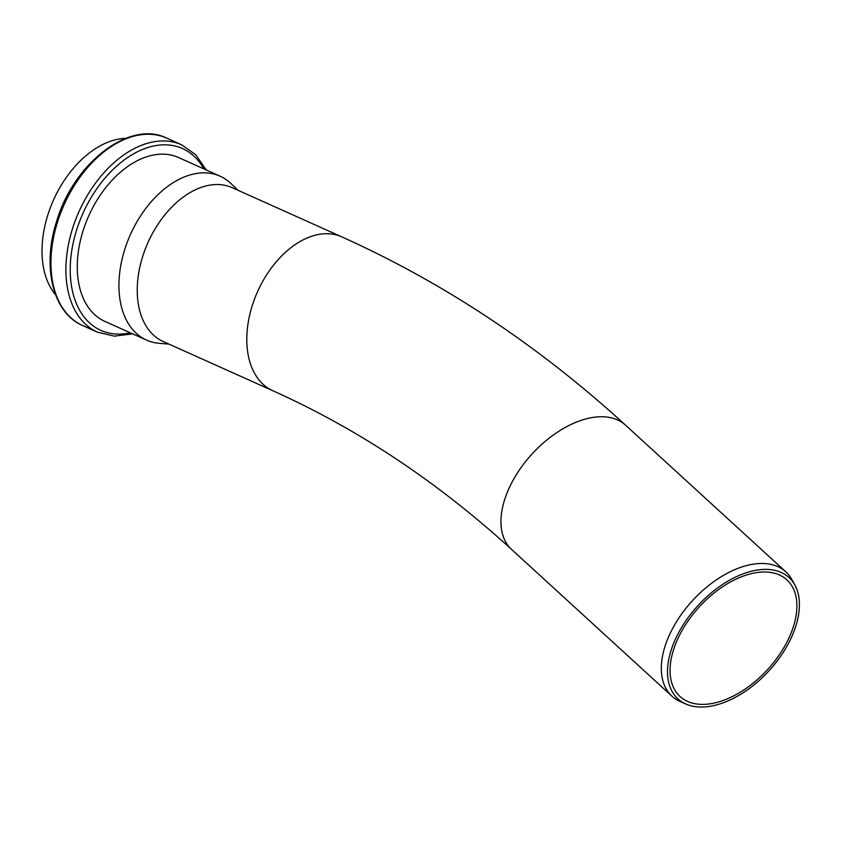 <?xml version="1.0" encoding="UTF-8"?>
<svg xmlns="http://www.w3.org/2000/svg" width="841" height="841" viewBox="0 0 841 841"><rect width="100%" height="100%" fill="white"/><g stroke="black" fill="none" stroke-linecap="round" stroke-linejoin="round"><path stroke-width="1.26" d="M787.397 645.373A82.25 48.2 -47.5 0 1 685.909 704.043A82.25 48.2 -47.5 0 1 697.914 605.657A82.25 48.2 -47.5 0 1 794.84 584.968A82.25 48.2 -47.5 0 1 787.397 645.373M794.84 584.968L791.791 579.449A84.31 49.409 132.5 0 0 785.809 571.806A84.31 49.409 132.5 0 0 673.63 626.65A84.31 49.409 132.5 0 0 671.991 696.211A84.31 49.409 132.5 0 0 680.138 701.489L685.909 704.043M785.326 645.1A79.096 46.35 -47.5 0 1 680.096 696.558A79.096 46.35 -47.5 0 1 699.281 606.908A79.096 46.35 -47.5 0 1 786.871 579.838A79.096 46.35 -47.5 0 1 785.326 645.1M237.929 190.245L231.159 183.716A89.829 57.976 114.2 0 0 220.142 176.211L178.481 157.509A89.829 57.976 114.2 0 0 167.832 154.502A89.829 57.976 114.2 0 0 85.561 223.601A89.829 57.976 114.2 0 0 104.915 321.409L146.576 340.111A89.829 57.976 114.2 0 0 157.225 343.117A89.829 57.976 114.2 0 0 159.506 343.349L168.873 344.074M220.142 176.211A89.829 57.976 114.2 0 0 209.493 173.204A89.829 57.976 114.2 0 0 127.222 242.303A89.829 57.976 114.2 0 0 146.576 340.111M511.633 549.488A84.31 49.409 132.5 0 1 513.273 479.927A84.31 49.409 132.5 0 1 625.452 425.083C538.597 345.662 444.048 282.923 341.793 236.868L232.242 187.69A84.31 54.413 114.2 0 0 222.245 184.862A84.31 54.413 114.2 0 0 145.02 249.714A84.31 54.413 114.2 0 0 163.186 341.509L272.747 390.697C357.888 428.921 437.52 481.851 511.633 549.488L671.991 696.211M125.814 138.334A89.829 57.976 114.2 0 0 53.561 199.895A89.829 57.976 114.2 0 0 55.58 294.792M341.793 236.868A84.31 54.413 114.2 0 0 331.796 234.05A84.31 54.413 114.2 0 0 254.581 298.891A84.31 54.413 114.2 0 0 272.747 390.697M130.302 332.805A99.637 64.305 -65.8 0 1 76.384 230.76A99.637 64.305 -65.8 0 1 170.691 145.22A99.637 64.305 -65.8 0 1 203.869 168.904M206.234 169.966L195.774 154.765L181.624 144.81A102.697 66.281 114.2 0 0 169.451 141.362A102.697 66.281 114.2 0 0 72.242 229.54A102.697 66.281 114.2 0 0 97.503 332.195L114.355 336.148L132.657 333.856M97.503 332.195L82.555 325.478A102.697 66.281 -65.8 0 1 57.283 222.823A102.697 66.281 -65.8 0 1 154.492 134.655A102.697 66.281 -65.8 0 1 166.665 138.092L181.624 144.81M625.452 425.083L785.809 571.806M166.665 138.092C129.388 119.485 73.041 163.722 56.368 222.192C41.976 267.049 52.92 312.978 82.555 325.478"/></g></svg>
